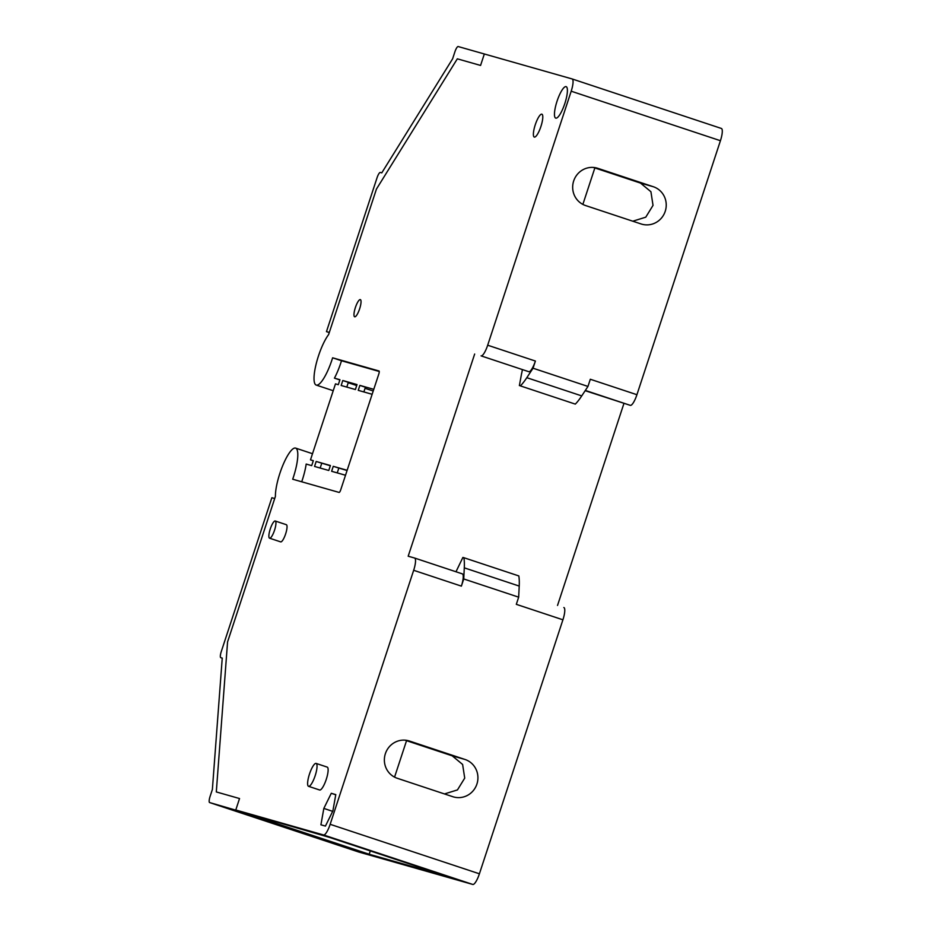 <?xml version="1.0" encoding="UTF-8"?>
<svg xmlns="http://www.w3.org/2000/svg" width="931" height="931" viewBox="0 0 931 931"><rect width="100%" height="100%" fill="white"/><g stroke="black" fill="none" stroke-linecap="round" stroke-linejoin="round"><path stroke-width="1.4" d="M585.168 390.683L630.31 405.357A12.056 2.956 -71.7 0 0 636.92 394.709L720.431 140.709A12.056 2.956 -71.7 0 0 721.385 128.455A12.056 2.956 -71.7 0 0 721.35 128.443L572.169 78.96A12.056 2.956 -71.7 0 0 572.111 78.937L458.192 46.55A6.028 1.478 -71.7 0 0 454.887 51.868L452.606 58.828L381.78 172.863L380.36 172.456A6.028 1.478 -71.7 0 0 377.043 177.786L326.467 331.622L329.318 332.437L376.45 189.063L457.33 58.828L480.571 65.438L484.329 53.986L480.571 65.438L457.33 58.828L376.45 189.063L328.608 334.59A28.64 7.017 108.3 0 0 316.098 364.184A28.64 7.017 108.3 0 0 316.203 385.073A28.64 7.017 108.3 0 0 321.847 381.186A28.64 7.017 108.3 0 0 332.623 357.807L379.022 370.992A3.014 0.733 108.3 0 1 378.789 374.064L340.746 489.753A3.014 0.733 108.3 0 1 339.093 492.418L292.695 479.221A28.64 7.017 108.3 0 0 295.639 448.114A28.64 7.017 108.3 0 0 280.545 471.377A28.64 7.017 108.3 0 0 275.413 496.374L227.571 641.901L216.306 791.932L227.571 641.901L274.703 498.527L271.864 497.724L221.275 651.56A6.028 1.478 -71.7 0 0 220.798 657.693A6.028 1.478 -71.7 0 0 220.822 657.693L222.241 658.101L212.373 789.476L210.092 796.424A6.028 1.478 -71.7 0 0 209.615 802.557A6.028 1.478 -71.7 0 0 209.626 802.557L329.399 837.365L447.02 876.374L369.2 854.251L370.294 850.922M623.91 403.542L557.529 605.441M369.2 854.251L385.015 859.488L472.797 884.45A12.056 2.956 -71.7 0 0 479.407 873.802L562.918 619.802A12.056 2.956 -71.7 0 0 563.872 607.547A12.056 2.956 -71.7 0 0 563.837 607.536L563.872 607.547M239.535 798.542L216.306 791.932L239.535 798.542L235.776 809.993L239.535 798.542M481.059 355.863L528.773 371.69L481.059 355.863A12.056 2.956 108.3 0 0 487.681 345.215L571.192 91.203A12.056 2.956 -71.7 0 0 572.134 78.949L721.385 128.455M636.92 394.709L590.312 379.254L587.961 386.435L581.735 395.908A60.294 14.78 -71.7 0 1 575.311 404.112L520.382 385.888A60.294 14.78 -71.7 0 0 526.806 377.695L581.735 395.908M587.961 386.435L533.032 368.21L535.395 361.042A12.056 2.956 -71.7 0 1 528.773 371.69M653.306 186.724A19.598 18.992 105.9 0 1 665.351 210.93A19.598 18.992 105.9 0 1 641.831 224.185A19.598 18.992 105.9 0 1 641.075 223.952L585.587 205.553A19.598 18.992 105.9 0 1 573.554 181.347A19.598 18.992 105.9 0 1 597.062 168.092A19.598 18.992 105.9 0 1 597.83 168.325L653.306 186.724L640.505 183.081L650.92 191.728L653.027 205.379L645.765 217.179L632.777 221.206M474.659 354.036L408.185 556.214L414.598 558.03A12.056 2.956 108.3 0 1 414.621 558.041A12.056 2.956 108.3 0 1 413.667 570.296L461.38 586.123L463.743 578.954L518.672 597.167L516.309 604.335L562.918 619.802M455.992 571.762L462.893 557.425L463.894 557.716A60.294 14.78 -71.7 0 1 464.29 567.852L519.219 586.076A60.294 14.78 -71.7 0 0 518.811 575.928L463.894 557.716M522.372 369.863L521.732 373.145M472.797 884.45L323.546 834.956A12.056 2.956 -71.7 0 0 330.156 824.307L413.667 570.296M407.987 740.622L409.524 741.053A19.598 18.992 105.9 0 0 408.767 740.82A19.598 18.992 105.9 0 0 385.248 754.087A19.598 18.992 105.9 0 0 397.281 778.281L452.769 796.692A19.598 18.992 105.9 0 0 453.525 796.924A19.598 18.992 105.9 0 0 477.044 783.658A19.598 18.992 105.9 0 0 465 759.463L452.198 755.821L462.614 764.456L464.72 778.118L457.458 789.919L444.471 793.934M409.524 741.053L465 759.463M323.546 834.956L235.776 809.993L385.015 859.488L358.877 852.063L209.626 802.557M394.558 777.129L406.544 740.68M566.118 86.63A16.583 4.061 108.3 0 1 566.153 86.641A16.583 4.061 108.3 0 1 564.814 103.574A16.583 4.061 108.3 0 1 555.76 118.132A16.583 4.061 108.3 0 1 555.714 118.121A16.583 4.061 108.3 0 1 557.052 101.188A16.583 4.061 108.3 0 1 566.118 86.63M332.867 810.982L335.788 794.597L331.273 793.305L323.837 808.411L320.916 824.808L325.431 826.088L332.867 810.982M275.25 521.023A9.042 2.211 -71.7 0 0 275.227 521.011L286.352 524.7A9.042 2.211 108.3 0 1 286.352 524.7A9.042 2.211 108.3 0 1 285.619 533.94A9.042 2.211 108.3 0 1 280.673 541.877A9.042 2.211 108.3 0 1 280.65 541.865A9.042 2.211 108.3 0 1 280.627 541.865L269.559 538.188A9.042 2.211 -71.7 0 0 269.583 538.199A9.042 2.211 -71.7 0 0 274.529 530.251A9.042 2.211 -71.7 0 0 275.25 521.023A9.042 2.211 -71.7 0 0 270.281 528.948A9.042 2.211 -71.7 0 0 269.559 538.188M327.188 767.097A12.056 2.956 108.3 0 1 327.223 767.109A12.056 2.956 108.3 0 1 326.246 779.422A12.056 2.956 108.3 0 1 319.659 790A12.056 2.956 108.3 0 1 319.624 790A12.056 2.956 108.3 0 1 319.601 789.988L308.533 786.311A12.056 2.956 -71.7 0 0 308.557 786.323A12.056 2.956 -71.7 0 0 315.155 775.744A12.056 2.956 -71.7 0 0 316.121 763.42A12.056 2.956 -71.7 0 0 316.098 763.42A12.056 2.956 -71.7 0 0 309.499 773.998A12.056 2.956 -71.7 0 0 308.533 786.311M360.332 299.607A9.042 2.211 108.3 0 1 360.355 299.619A9.042 2.211 108.3 0 1 359.622 308.848A9.042 2.211 108.3 0 1 354.676 316.796A9.042 2.211 108.3 0 1 354.653 316.784A9.042 2.211 108.3 0 1 355.386 307.544A9.042 2.211 108.3 0 1 360.332 299.607M541.854 114.176A12.056 2.956 108.3 0 1 541.889 114.187A12.056 2.956 108.3 0 1 540.911 126.5A12.056 2.956 108.3 0 1 534.324 137.09A12.056 2.956 108.3 0 1 534.289 137.078A12.056 2.956 108.3 0 1 535.267 124.766A12.056 2.956 108.3 0 1 541.854 114.176M301.714 481.781A28.64 7.017 -71.7 0 0 306.183 464.057L311.699 465.628L313.328 460.67L310.489 459.856L335.474 383.875L338.314 384.678L339.943 379.72L334.427 378.149L339.873 379.953M314.55 466.443L328.771 470.481L330.4 465.523L316.179 461.473L314.55 466.443M347.147 470.283L333.251 466.338L331.622 471.295L345.517 475.241M363.858 391.939L365.406 387.226L359.866 385.387L373.762 389.333M342.794 380.523L357.015 384.573L355.386 389.53L341.165 385.492L342.794 380.523L348.345 382.373L346.786 387.087M348.217 382.722L356.701 385.539M365.057 388.308L373.215 391.008M582.864 204.401L594.851 167.941M593.315 167.429L640.505 183.081M519.382 385.609L521.674 373.11M533.032 368.21L526.806 377.695M463.743 578.954L464.29 567.852M461.38 586.123A12.056 2.956 -71.7 0 0 462.335 573.868A12.056 2.956 -71.7 0 0 462.311 573.857L414.656 558.053M518.672 597.167L519.219 586.076M405.008 740.168L452.198 755.821M331.273 793.305L335.754 794.795M323.837 808.411L332.681 811.355M334.427 378.149A28.64 7.017 -71.7 0 0 341.502 360.751L332.623 357.807M341.502 360.751L379.243 371.481M359.866 385.387L358.237 390.345L372.132 394.29M333.251 466.338L347.065 470.527M338.791 468.177L337.243 472.89M316.179 461.473L330.319 465.768M321.73 463.324L320.171 468.037M520.382 385.888L575.311 404.112M310.489 459.856L313.293 460.787M209.615 802.557L358.866 852.051A6.028 1.478 -71.7 0 0 358.866 852.051A6.028 1.478 -71.7 0 0 358.877 852.063M326.467 331.622L329.271 332.553M720.431 140.709L571.192 91.203M487.681 345.215L535.395 361.042M630.31 405.357L585.331 390.438M479.407 873.802L330.156 824.307M597.83 168.325L596.294 167.894M222.23 658.17L220.822 657.693L222.23 658.17M333.217 390.717L316.203 385.073M462.335 573.868L414.621 558.041M312.502 453.711L295.639 448.114M327.223 767.109L316.121 763.42"/></g></svg>
